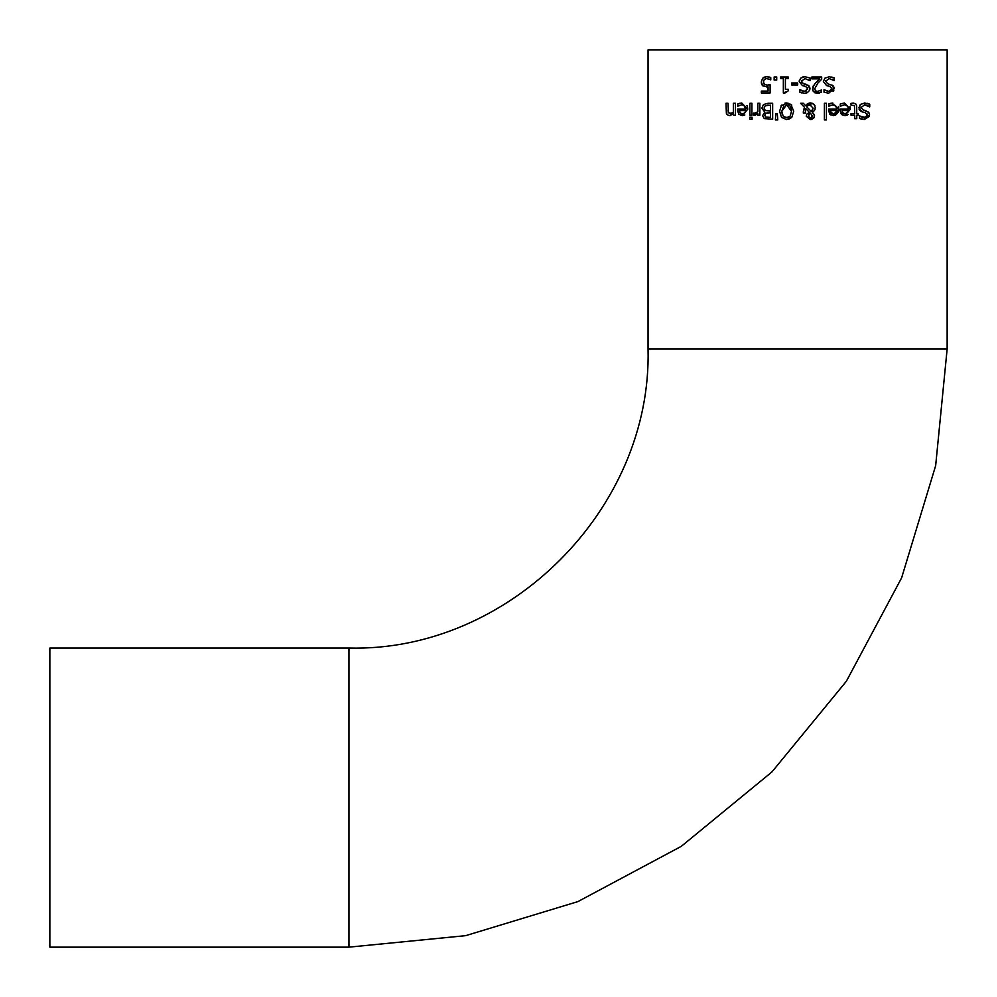 <?xml version="1.0" encoding="UTF-8"?>
<svg xmlns="http://www.w3.org/2000/svg" width="997" height="997" viewBox="0 0 997 997"><rect width="100%" height="100%" fill="white"/><g stroke="black" fill="none" stroke-linecap="round" stroke-linejoin="round"><path stroke-width="1.5" d="M762.369 85.443L761.434 83.698M763.926 83.947L766.955 85.131L770.108 84.733L770.108 92.958L761.347 92.958L761.347 91.088L768.051 91.088L768.051 86.826L762.904 85.929L761.259 82.078L762.668 78.24L766.593 76.669L770.768 77.579L770.768 79.835L766.543 78.514L764.25 79.486L763.428 82.09L764.849 84.733M763.44 82.003L764.338 84.384M768.886 76.931L770.432 77.417M763.44 77.579L764.201 77.155M765.185 76.819L765.945 76.707M766.955 85.131L770.108 84.733M768.051 86.826L766.606 86.926M766.543 78.514L764.25 79.486M770.606 79.835L768.886 78.987M840.259 104.012L844.347 103.003L850.366 109.196L844.833 115.577L841.368 114.244L840.035 110.144L840.035 109.047L848.322 109.047L847.998 107.04L846.341 105.171L844.372 104.76L840.259 106.205L840.259 104.012L844.347 103.003M840.783 113.459L840.035 110.144M842.353 115.016L841.368 114.244M848.297 114.381L847.363 115.004M846.827 115.241L845.481 115.552M849.918 106.392L850.366 109.196M846.254 113.708L848.322 110.592L842.004 110.592L843.038 113.359M842.278 112.237L844.958 113.92L847.961 112.1M848.086 111.789L848.26 111.128M842.004 110.592L842.689 112.997L844.958 113.92M844.372 104.76L840.371 106.205M859.115 109.296L860.336 104.436L864.947 102.99M867.265 103.302L869.733 104.224L869.733 106.891L867.502 105.495M864.499 102.99L869.733 104.224M866.904 105.246L864.648 104.822L861.096 107.489L861.234 108.399M869.583 106.891L864.648 104.822M861.096 107.489L863.066 109.932L868.923 112.487M863.066 109.932L865.944 110.655M869.621 114.942L868.586 112.063L869.621 114.942L864.013 119.503M869.347 116.462L864.249 119.503L859.514 118.469L859.514 115.939L865.508 117.484M864.112 117.671L867.402 115.166L865.321 112.686L862.056 111.838L858.891 107.826L860.336 104.436M862.056 111.838L859.763 110.468M867.402 115.166L866.879 113.571M866.543 116.936L867.378 115.527M860.685 116.686L862.592 117.484M862.717 117.521L863.452 117.634M862.056 119.316L859.514 118.469M832.021 103.027L838.826 109.196L838.29 112.225L835.66 115.091M835.698 105.819L832.831 104.76L828.719 106.205L828.893 103.937M829.953 103.526L832.807 103.003M830.364 105.283L828.831 106.205L832.831 104.76L834.788 105.171L836.458 107.053L836.782 109.047L835.748 105.881M830.563 114.867L828.495 109.047L836.782 109.047M835.498 115.154L833.293 115.577L829.828 114.244L828.495 110.144M838.377 106.405L838.714 107.726M834.713 113.708L836.782 110.592L830.464 110.592L831.498 113.359M830.763 112.325L833.866 113.907M830.464 110.592L831.149 112.997L833.405 113.92L836.383 112.138M835.798 112.985L836.782 110.592M828.719 104.012L830.538 103.339M838.826 109.196L833.293 115.577M853.27 103.04L855.787 103.925L856.66 105.744L856.759 113.571L858.105 113.571L858.105 115.241L856.759 115.241L856.759 118.68L854.741 118.68L854.741 115.241L851.027 115.241L851.027 113.571L854.741 113.571L854.454 105.545L851.027 105.184L851.027 103.376L853.27 103.04M854.454 105.545L851.139 105.184M824.394 103.277L826.413 103.277L826.413 119.939L824.394 119.939L824.394 103.277M805.364 112.86L803.27 113.022L804.405 107.215L800.579 103.277L803.308 103.277L805.501 105.557L810.349 102.94L813.913 104.236L815.322 107.651L814.375 110.592L812.381 112.312L814.524 115.864L813.265 118.556M803.308 103.277L805.501 105.557M807.296 103.813L809.701 102.965M810.586 102.94L812.63 103.389L814.973 105.769M815.06 109.284L814.375 110.592M813.427 111.564L812.381 112.312M814.237 114.294L814.524 115.864M814.213 117.285L813.714 118.082M812.069 119.241L810.935 119.528M813.427 118.406L810.299 119.565L806.261 116.25L806.885 114.082L809.34 112.287L805.576 108.399L805.402 110.318M803.27 111.988L804.405 107.215M805.576 108.399L805.364 113.022M810.299 119.565L806.261 116.25L806.885 114.082L809.34 112.287M811.359 111.539L813.116 108.175L809.763 104.685L806.423 106.505L811.359 111.539L806.423 106.505L809.763 104.685L811.059 104.897M812.468 110.43L813.116 108.249M812.43 115.964L810.349 113.047L808.355 116.038L810.374 118.219L812.43 115.964L810.349 113.047L808.741 114.343L808.679 117.31M808.779 117.447L811.047 118.12M811.583 117.845L812.318 116.774M790.771 104.162L793.712 111.253L791.792 117.397L788.515 119.353M781.112 105.62L787.954 103.027M784.951 103.115L785.823 102.978M791.792 117.397L786.658 119.565L781.523 117.397L779.604 111.253L781.523 105.109M783.816 105.732L781.81 111.253L783.119 116.076L784.315 117.135M784.502 117.235L788.415 117.434M789.163 105.483L786.645 104.772L781.81 111.253L782.159 114.044M788.639 117.334L790.197 116.076L791.493 111.253L791.032 108.037M790.883 107.639L790.06 106.293M791.493 111.253L786.645 104.772M783.119 116.076L786.645 117.721L790.197 116.076M786.658 102.94L791.805 105.109M781.523 117.397L779.604 111.253M761.833 108.175L763.49 104.56L768.076 103.277L772.65 103.277L772.65 119.229L764.238 118.581L762.58 115.627L764.811 112.138L761.833 108.175L763.49 104.56M764.238 118.581L762.58 115.627L764.811 112.212M765.335 110.567L770.531 110.979L770.531 105.084L765.198 105.757L764.038 108.075L765.335 110.567L764.3 109.583M765.198 105.757L764.038 108.075M768.812 105.084L767.653 105.109M768.126 112.748L765.684 113.272L764.786 115.328L765.609 116.998L770.531 117.409L770.531 112.748L765.684 113.272L764.786 115.328L765.609 116.998L768.5 117.409M775.392 119.939L775.853 113.733L777.299 113.733L777.772 119.939L775.392 119.939L775.853 113.733M749.906 115.241L749.906 103.277L751.925 103.277L751.925 115.241L749.906 115.241M754.991 115.178L753.533 115.178L753.533 113.085L755.552 113.085M754.717 113.172L757.857 111.764L757.857 103.277L759.876 103.277L759.876 115.241L757.857 115.241L757.857 113.459L755.689 114.954M757.857 113.459L753.533 115.178M746.94 105.582L747.276 106.28M747.401 106.617L747.775 109.196L742.242 115.577L738.777 114.244L737.456 109.047L745.731 109.047L744.709 105.881M745.731 109.047L743.787 105.184L741.78 104.76L737.668 106.205L737.668 104.012L741.756 103.003L747.775 109.196M744.821 114.979L742.64 115.565M738.777 114.244L737.456 110.144M739.487 103.339L741.756 103.003M741.78 104.76L737.792 106.205M744.585 105.757L743.563 105.084M739.413 110.592L740.098 112.997L742.366 113.92L744.759 112.985L745.731 110.592L739.413 110.592L740.372 113.284M739.687 112.225L741.843 113.895M743.662 113.708L745.083 112.574M744.759 112.985L745.731 110.667M749.769 117.235L752.062 117.235L752.062 119.328L749.769 119.328L749.769 117.235M730.078 115.565L728.122 115.253L726.364 113.309L726.015 103.277L728.022 103.277L728.408 112.773L731.686 113.334M726.863 114.231L726.402 113.396M728.209 112.225L730.29 113.67L733.393 112.212L733.393 103.277L735.412 103.277L735.412 115.241L733.393 115.241L733.393 113.907L729.754 115.577M728.022 110.094L728.408 112.773M828.183 86.004L826.575 85.58L823.397 81.555L824.855 78.165L829.367 76.732M825.254 90.453L828.619 91.412L831.922 88.895L831.735 87.861M833.866 87.038L834.128 88.683L828.569 93.244M833.903 90.104L833.081 91.475M831.947 84.944L834.128 88.683M831.672 77.006L834.252 77.965L834.252 80.632L829.168 78.564L825.616 81.218L827.572 83.661L833.093 85.792M825.641 80.819L827.572 83.661M834.09 80.632L832.183 79.311M828.769 93.244L824.021 92.21L824.021 89.68L828.619 91.412L831.922 88.895L829.84 86.415L826.575 85.58L823.397 81.555L824.855 78.165M829.168 78.564L825.616 81.218M829.018 76.719L834.252 77.965M814.287 84.346L819.696 78.85L811.857 78.85L811.857 77.006L821.69 77.006L821.69 79.274L817.839 83.112L814.686 88.795L815.484 90.802L817.428 91.45L821.366 90.066L820.967 92.509M812.742 87.175L815.484 82.988M820.568 80.333L819.684 81.206M812.829 90.715L813.34 85.717M819.509 92.983L817.278 93.294L812.867 90.814M821.366 92.335L815.048 92.92L812.867 90.814L812.518 88.907M815.484 90.802L814.686 88.795L815.484 90.802L817.428 91.45L821.241 90.066M802.398 77.093L804.305 76.732M804.081 86.016L802.386 85.58L799.22 81.555L799.332 80.508M807.72 89.219L807.558 87.873M803.084 91.263L806.074 91.126M800.728 90.241L801.999 90.914M807.794 84.957L809.95 88.683L809.639 90.316L807.246 92.709L804.405 93.244M802.049 92.983L800.429 92.472M806.735 92.908L805.539 93.182M809.676 87.051L809.95 88.583M804.579 93.244L799.831 92.21L799.831 89.68L804.442 91.412L807.732 88.895L805.651 86.415L802.386 85.58L799.22 81.555L800.666 78.165L804.828 76.719L810.062 77.965L810.062 80.632L804.978 78.564L801.426 81.218L803.395 83.661L808.916 85.792M801.438 80.907L801.9 82.776M803.395 83.661L806.274 84.384M809.9 80.632L804.978 78.564L801.426 81.218M791.668 84.957L791.668 83.013L797.7 83.013L797.7 84.957L791.668 84.957M788.291 90.789L785 93.008L783.343 93.008L783.343 78.638L780.514 78.638L780.514 77.006L788.291 77.006L788.291 78.638L785.399 78.638L785.399 89.331L788.291 89.331L788.291 90.789L785 93.008L785.275 91.911M774.146 80.059L774.146 77.006L776.713 77.006L776.713 80.059L774.146 80.059M947.15 348.95L947.15 49.85L648.05 49.85L648.05 348.95L947.15 348.95L935.66 465.649L901.612 577.874L846.341 681.287L771.94 771.94L681.287 846.341L577.874 901.612L465.649 935.66L348.95 947.15L49.85 947.15L49.85 648.05L348.95 648.05L348.95 947.15M348.95 648.05C508.757 652.175 652.163 508.794 648.05 348.95"/></g></svg>
